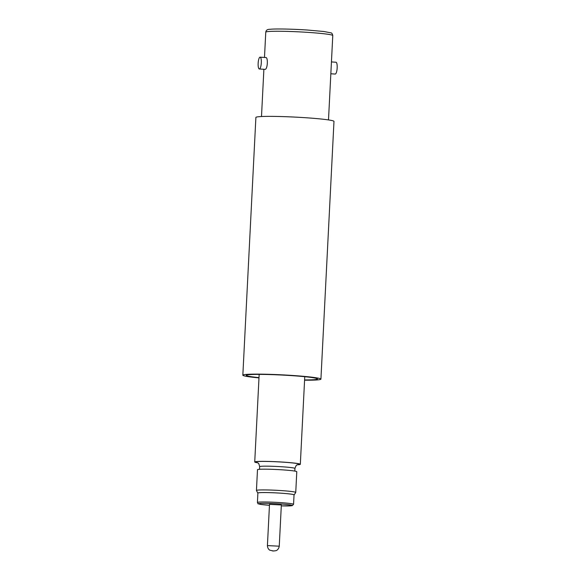 <?xml version="1.0" encoding="UTF-8"?>
<svg xmlns="http://www.w3.org/2000/svg" width="580" height="580" viewBox="0 0 580 580"><rect width="100%" height="100%" fill="white"/><g stroke="black" fill="none" stroke-linecap="round" stroke-linejoin="round"><path stroke-width="0.87" d="M260.029 57.159A5.93 1.559 -86.2 0 0 258.158 63.147A5.93 1.559 -86.2 0 0 259.332 68.984A5.93 1.559 -86.2 0 0 259.427 68.977A5.93 1.559 -86.2 0 0 261.297 62.995A5.93 1.559 -86.2 0 0 260.123 57.159A5.93 1.559 -86.2 0 0 260.029 57.159M260.123 57.159L265.676 57.536C268.279 56.869 267.648 69.419 265.075 69.353L259.332 68.984M335.102 74.044A5.93 1.559 -86.2 0 0 335.196 74.059A5.93 1.559 -86.2 0 0 335.298 74.059A5.93 1.559 -86.2 0 0 337.161 68.07A5.93 1.559 -86.2 0 0 335.994 62.234A5.93 1.559 -86.2 0 0 335.892 62.241M297.293 464.812A22.823 1.356 -177.1 0 0 300.324 464.29A22.823 1.356 -177.1 0 0 284.497 462.202A22.823 1.356 -177.1 0 0 254.729 461.985A22.823 1.356 -177.1 0 0 257.687 462.804M257.781 493.08L256.454 490.499A19.677 1.167 2.9 0 1 256.44 490.455A19.677 1.167 2.9 0 1 270.577 490.049A19.677 1.167 2.9 0 1 292.617 491.651A19.677 1.167 2.9 0 1 295.742 492.449A19.677 1.167 2.9 0 1 295.727 492.485L294.147 494.921A18.219 1.08 -177.1 0 0 291.262 494.153A18.219 1.08 -177.1 0 0 270.563 492.659A18.219 1.08 -177.1 0 0 257.781 493.08A18.219 1.08 -177.1 0 0 257.882 493.174M295.742 492.449L296.786 471.7A19.677 1.167 -177.1 0 0 293.668 470.909A19.677 1.167 -177.1 0 0 271.629 469.307A19.677 1.167 -177.1 0 0 257.491 469.713L256.44 490.455M293.56 504.31L294.038 494.885A18.096 1.073 -177.1 0 0 291.167 494.153A18.096 1.073 -177.1 0 0 270.896 492.681A18.096 1.073 -177.1 0 0 257.89 493.051L257.411 502.483A18.096 1.073 2.9 0 1 270.418 502.106A18.096 1.073 2.9 0 1 290.689 503.585A18.096 1.073 2.9 0 1 293.56 504.31L292.269 505.651L281.293 505.89M281.344 504.955L269.504 504.353L267.416 545.591L279.255 546.193L281.344 504.955M258.999 377.631A35.627 2.11 2.9 0 1 246.297 375.361A35.627 2.11 2.9 0 1 286.803 375.318A35.627 2.11 2.9 0 1 317.463 378.965A35.627 2.11 2.9 0 1 304.594 379.936M258.985 377.892A39.092 2.32 2.9 0 1 242.839 375.188L255.889 117.443A39.092 2.32 2.9 0 1 300.346 117.392A39.092 2.32 2.9 0 1 333.978 121.401L320.921 379.139A39.092 2.32 2.9 0 1 304.58 380.197M242.839 375.188A39.092 2.32 2.9 0 1 287.288 375.137A39.092 2.32 2.9 0 1 320.921 379.139M308.205 32.393A33.546 1.987 -177.1 0 0 265.77 32.168C266.024 30.203 267.416 29.247 269.946 29.305C275.507 28.659 292.661 29.029 307.719 30.051L323.865 31.501L330.861 32.842C331.753 32.879 332.391 33.785 332.775 35.561A33.546 1.987 -177.1 0 0 308.205 32.393M257.433 462.666A22.069 1.312 2.9 0 1 261.087 461.434A22.069 1.312 2.9 0 1 284.265 462.231A22.069 1.312 2.9 0 1 297.562 464.696M297.881 464.595L296.793 465.102C296.539 464.703 295.923 465.812 294.937 468.43A17.654 1.044 -177.1 0 0 282.692 466.813A17.654 1.044 -177.1 0 0 259.666 466.646L259.536 469.3M281.293 505.883A16.834 1 -177.1 0 0 289.565 504.825A16.834 1 -177.1 0 0 266.329 503.353A16.834 1 -177.1 0 0 261.283 504.477A16.834 1 -177.1 0 0 269.454 505.289L261.167 504.47C255.657 503.012 259.137 504.673 257.411 502.483M272.303 550.906L273.854 550.935L272.303 550.906M330.839 73.769L335.196 74.059M261.493 116.537L263.885 69.288M264.487 57.449L265.77 32.168M300.324 464.29L304.761 376.696M257.129 462.536L258.165 463.152C258.455 462.782 258.955 463.949 259.666 466.646M294.937 468.43L294.799 471.083M267.416 545.591C267.619 549.245 269.946 550.26 269.932 550.224L273.513 551L275.928 550.688C275.761 550.768 278.552 550.173 279.255 546.193M254.729 461.985L259.166 374.39M328.498 119.929L332.775 35.561M331.441 61.929L335.994 62.234"/></g></svg>
